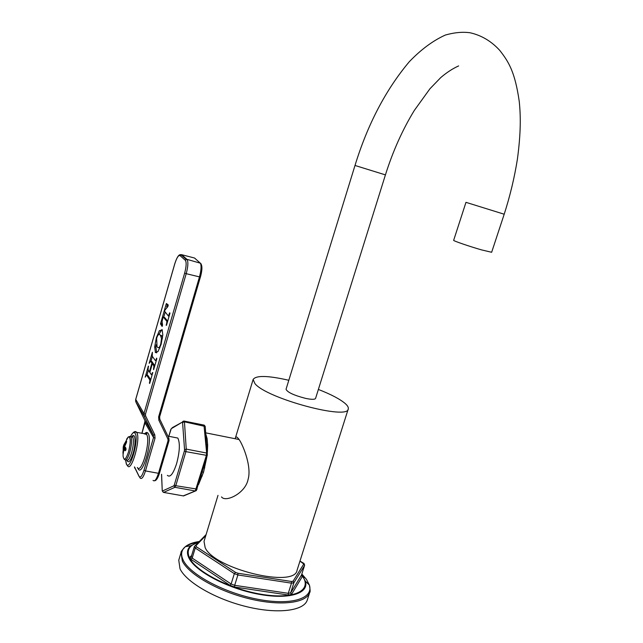 <?xml version="1.0" encoding="UTF-8"?>
<svg xmlns="http://www.w3.org/2000/svg" width="643" height="643" viewBox="0 0 643 643"><rect width="100%" height="100%" fill="white"/><g stroke="black" fill="none" stroke-linecap="round" stroke-linejoin="round"><path stroke-width="0.96" d="M301.848 574.038L306.454 579.351L309.371 585.05C313.84 598.504 291.392 605.73 257.972 599.316C224.624 593.063 190.047 574.601 183.223 560.214C180.538 554.636 181.254 550.119 185.361 546.663C182.049 550.127 180.611 552.104 181.045 552.578L178.762 560.182L180.024 568.822C186.325 582.261 215.678 599.268 246.904 606.751C278.138 614.338 304.099 610.842 307.306 599.975L309.725 592.412C306.582 603.102 280.653 606.405 249.388 598.786C218.146 591.255 188.72 574.36 182.347 561.098L181.045 552.578L183.713 548.149M218.001 495.351L204.024 541.43L205.181 547.723C214.593 569.063 294.872 588.417 297.066 570.228L348.257 408.972C348.313 420.393 266.757 398.483 254.99 383.686L253.117 379.523L235.37 438.06C235.893 436.517 236.849 436.637 238.231 438.43L238.328 438.558C241.808 442.127 252.16 465.87 248.069 479.485C245.337 493.502 225.42 502.738 221.522 496.91M348.257 408.972C348.675 407.525 347.67 405.717 345.227 403.547C339.954 399.07 331 394.368 318.365 389.441M288.82 380.27C267.753 375.488 255.85 375.247 253.117 379.523M235.185 438.735L235.37 438.06M385.422 174.888L355 165.468L286.047 389.256C287.341 392.278 293.859 395.324 305.618 398.387C311.582 399.616 314.901 399.616 315.576 398.395L385.422 174.888C392.881 151.242 402.502 129.765 414.293 110.467L429.918 88.798L440.793 77.538C446.772 72.458 452.712 68.584 458.62 65.924M504.2 214.223L491.646 252.281L481.494 249.878C469.334 246.398 452.785 240.699 453.661 240.313L465.974 202.336L504.2 214.223C510.1 195.858 514.513 177.436 517.438 158.95C520.934 132.571 520.742 115.853 519.239 101.401C514.987 71.839 508.629 61.744 499.748 50.387C491.397 41.256 481.567 35.389 470.266 32.801C462.815 31.7 454.513 32.455 445.342 35.044C433.004 40.638 420.996 49.527 409.318 61.704C385.768 89.731 367.659 124.316 355 165.468M206.893 456.747L203.59 472.042L198.558 484.533M205.873 434.258L207.118 438.695L207.657 445.165L207.367 452.479M175.017 437.513L177.838 438.068C180.177 443.043 179.775 451.539 176.64 463.547C173.232 473.891 170.146 477.829 167.373 475.362M146.572 374.998L149.851 379.965L149.682 383.461L152.777 372.546L151.346 374.668L149.819 372.45L152.351 363.689L153.894 365.923L153.597 369.709L156.812 358.81L156.635 358.135L155.694 360.651L155.228 360.393L152.238 356.206L152.383 352.26L149.16 363.295L150.566 361.157L151.941 363.094L149.409 371.847L148.059 369.797L148.364 366.084L145.197 377.152L146.282 375.006L147.802 375.263L150.767 379.724M154.682 346.85L155.421 352.485L158.033 351.504L161.128 344.318L162.8 334.979L162.221 329.827L159.351 330.703L156.362 337.696L154.682 346.85L155.911 347.132L156.699 352.822M163.354 317.16L166.891 321.355L166.489 325.35L169.969 313.125L169.68 312.811L168.402 316.002L164.64 311.333L164.881 310.191L167.871 306.566L168.265 304.991L166.433 303.52L166.135 304.235L160.501 323.887L162.132 326.451L162.534 325.045L162.068 321.508L163.065 317.039L164.592 317.457L167.71 321.13M148.38 370.32L147.006 375.094M149.409 371.847L149.964 371.967M151.941 363.094L153.179 363.367L153.042 363.842M150.735 361.374L151.965 361.647L153.179 363.367M151.563 361.374L151.965 361.647M152.391 356.423L151.001 361.245M156.04 359.75L156.514 359.855M153.452 368.801L153.894 368.897M154.706 366.1L153.894 365.923L154.714 366.084M153.717 365.642L154.77 365.867M152.351 363.689L153.589 363.962L154.818 365.706M152.005 373.736L152.471 373.832M149.337 383.019L149.787 383.115M156.136 344.801L155.911 347.132M162.012 329.521L158.741 334.569M159.946 334.866L161.723 335.702L162.575 337.575M159.93 347.879L158.781 347.558M157.037 346.722L156.643 338.322C157.728 334.545 159.006 333.58 160.477 335.421L161.53 338.596L160.79 343.852C159.689 347.63 158.435 348.586 157.037 346.722M162.1 322.778L161.731 324.168L162.438 325.414M167.429 304.324L166.674 306.928M165.138 312.241L163.708 317.192M166.111 325.133L166.529 325.229M166.159 324.852L166.609 324.956M123.882 449.135L123.215 447.086L123.713 445.181L124.123 445.47L126.599 441.243L124.654 446.507L125.859 447.986L125.996 449.73L125.047 450.791L123.818 449.401L123.022 453.926L123.295 448.348L124.051 447.833L124.236 446.041M123.215 447.086L124.597 446.684M126.567 439.209L128.359 436.854C130.77 437.152 130.842 442.127 128.568 451.804C125.819 459.769 123.986 461.176 123.07 456.032L123.215 447.062L123.633 445.478L124.107 445.784M124.083 459.094L124.605 459.536C126.052 460.999 127.78 458.563 129.79 452.246C131.678 444.932 132.04 439.788 130.883 436.798L128.359 436.854L123.986 444.635M124.011 444.305L124.437 446.186L124.855 445.856M125.047 450.791L125.731 450.204M125.739 450.196L124.557 448.854L123.818 449.401L124.421 448.862M123.311 453.13L123.858 449.272M125.554 448.927L126.02 448.862M123.279 453.5L123.319 453.018M123.022 453.926L123.295 453.403M122.974 453.813L123.287 453.259M122.813 452.101L123.352 452.294M125.063 448.878L123.986 448.645L124.051 447.833L125.152 447.978L125.473 448.91M124.131 445.462L124.798 445.84L126.502 442.247M125.739 441.942L126.446 442.432M126.599 441.243L126.591 441.878M126.647 441.347L126.293 442.858M126.253 442.947L124.694 446.395M125.827 448.3L124.629 446.845M125.859 447.986L125.779 450.221M124.517 446.226L125.506 447.922M125.907 448.484L125.819 448.894M198.583 542.266C189.074 545.192 186.1 550.48 189.645 558.148C196.42 572.19 232.3 590.161 263.935 594.687C295.684 599.421 312.506 589.752 302.242 575.75L301.583 574.858M191.646 555.407L189.902 557.232L190.979 559.314L229.921 585.291L234.647 587.035L288.281 595.024L291.464 594.478L302.234 576.675L301.503 575.115M198.904 541.936L190.826 545.746C187.089 548.937 186.486 553.084 189.018 558.204C195.472 571.418 227.276 588.297 257.907 594.084C288.594 600.015 309.404 593.537 305.393 581.216L301.671 574.569M198.8 542.041L190.826 545.746L185.361 546.663C188.495 544.115 193.149 542.395 199.338 541.486M185.546 546.638C188.568 544.557 192.715 543.102 197.996 542.266M309.725 592.412C310.352 592.259 310.239 589.808 309.371 585.05L305.393 581.216L301.647 574.657L304.444 577.535M234.647 587.035L234.679 585.315L288.273 593.32L290.66 592.918L301.527 574.979M229.921 585.291L231.134 584.005L234.679 585.315L237.886 574.963L291.488 583.169L288.273 593.32L288.281 595.024M190.979 559.314L192.193 558.084L231.134 584.005L234.333 573.66L237.886 574.963L237.918 573.243L291.48 581.481L291.488 583.169L293.875 582.791L290.66 592.918L291.464 594.478M191.373 556.525L192.193 558.084L195.239 548.005L234.333 573.66L235.547 572.383L237.918 573.243M189.902 557.232L191.228 556.838M302.234 576.675L301.463 575.188L301.808 575.806L301.511 575.091L304.597 565.165M291.48 581.481L293.071 581.232L303.777 564.015L299.968 561.106M205.792 535.603L195.89 545.762L196.445 546.783L235.547 572.383M196.445 546.783L195.239 548.005L194.274 546.703L195.199 545.722L194.507 546.245M194.411 546.47L191.236 556.758L190.633 557.256L191.292 556.565M195.89 545.762L195.199 545.722L206.114 534.558M303.046 562.995L303.448 563.18M303.777 564.015L304.589 565.406C304.388 563.895 303.906 563.091 303.15 562.995L299.984 561.042M293.071 581.232L293.875 582.791L304.549 565.502L301.463 575.188M203.968 425.087L206.652 453.042L206.331 455.565L195.287 490.963L183.239 495.89M206.194 438.221L207.118 438.695M207.488 453.837L206.652 453.042L186.237 449.103L184.453 421.824L205.23 426.454L204.233 425.136L183.898 421.028M205.246 426.687L207.271 455.485L185.891 451.643L186.237 449.103L184.557 449.698L182.54 422.009L171.239 428.72L168.828 436.3M206.733 444.771L207.657 445.165M203.574 467.807L204.739 467.919M197.112 489.122L175.78 485.706L185.891 451.643L184.388 450.96L184.557 449.698M207.239 455.357L196.324 490.625L195.287 490.963L174.896 487.306L175.78 485.706L174.285 485.015L184.388 450.96M202.304 472.05L203.59 472.042M201.114 476.005L202.328 475.949M195.472 490.979L183.52 495.938L163.587 492.409L174.896 487.306L173.843 485.811L174.285 485.015M182.813 422.411L184.453 421.824L184.268 421.101L182.789 421.414L183.906 421.02M161.594 474.301L162.253 490.858L163.29 492.321L162.566 490.955L173.843 485.811M162.317 490.488L162.566 490.955M182.54 422.009L172.139 427.756M171.239 428.72L170.877 429.339M170.813 429.516L168.771 436.284M165.171 453.797L161.176 467.373M145.053 422.62L144.82 420.353L135.898 402.02L135.705 399.552L174.775 263.895C176.696 257.787 178.449 255.022 180.024 255.617L185.321 260.286C186.599 262.215 186.374 266.483 184.654 273.09L143.968 413.545L144.161 416.093L153.356 434.998L153.54 437.513L143.992 470.234C142.087 476.085 140.463 478.135 139.113 476.375L134.556 466.963M141.934 433.398L145.005 422.789L153.54 437.513L155.035 438.188L145.471 470.925L158.467 473.304L168.048 440.72L167.927 439.048L168.868 438.124L159.818 419.268M144.812 420.337L153.356 434.998L154.786 434.829L155.035 438.188M135.89 401.996L144.161 416.093L145.599 415.908L154.786 434.829M135.745 399.399L143.968 413.545L145.463 414.205L145.599 415.908M180.418 254.676L181.615 254.684L180.024 255.617M167.927 439.048L158.877 420.241L158.628 416.865L199.434 277.012C201.171 270.542 201.516 265.945 200.463 263.228L186.944 259.338L181.615 254.684L194.507 258.012L195.319 258.695M168.048 440.72L169.045 440.632L168.86 438.068M184.654 273.09L186.205 273.685C187.949 267.175 188.319 262.569 187.322 259.852L186.213 259.362L186.944 259.338L200.463 263.228C202.408 265.205 202.392 269.835 200.423 277.117L186.205 273.685L145.463 414.205M139.113 476.375L140.158 478.062C141.693 479.541 143.461 477.162 145.471 470.925L143.992 470.234M153.042 480.385C154.642 481.872 156.45 479.509 158.467 473.304L159.448 473.063M139.089 476.479L134.853 467.831M137.755 467.959L137.996 468.522C142.071 478.159 153.042 440.616 148.187 433.495C147.343 432.096 146.234 432.112 144.86 433.535M135.641 401.272L135.681 399.472L174.743 263.847C176.857 257.216 178.907 254.17 180.9 254.708L186.213 259.362L185.321 260.286M200.986 263.751L194.507 258.012M158.628 416.865L159.641 416.801L200.383 277.061M158.877 420.241L159.834 419.332L159.617 416.704M154.553 480.755C156.257 480.667 157.897 478.143 159.472 473.184L169.045 440.632L168.868 438.124L159.834 419.332L159.568 416.881M145.246 376.677L145.68 376.766M148.171 366.534L148.581 366.623M150.566 361.157L151.796 361.422M149.264 362.732L149.698 362.829M155.694 360.651L156.249 360.771M156.225 359.148L156.691 359.244M153.765 367.643L154.232 367.748M153.99 366.582L154.529 366.695M151.66 374.652L152.198 374.765M152.343 372.618L152.777 372.707M149.57 382.159L150.028 382.264M149.739 381.556L150.205 381.653M149.948 380.487L150.51 380.608M149.835 379.933L150.655 380.109M155.421 352.485L156.659 352.758M156.362 337.696L156.804 337.792M159.351 330.703L160.581 330.992M160.477 335.421L161.723 335.702M161.53 338.596L162.398 338.789M160.79 343.852L161.232 343.949M160.597 324.144L161.827 324.434M160.501 323.887L161.731 324.168M160.678 323.156L161.907 323.437M166.135 304.235L167.365 304.525M168.522 316.034L169.149 316.179M168.635 315.914L169.181 316.051M169.181 314.323L169.648 314.435M166.127 325.02L166.561 325.117M166.521 323.501L166.995 323.614M166.939 321.717L167.501 321.854M166.867 321.315L167.606 321.492M137.321 467.469C141.364 474.928 150.992 440.825 146.62 434.443L144.241 433.848M127.009 465.219L127.491 465.669C131.373 473.111 141.002 438.896 136.782 432.53L134.708 431.791M125.65 460.026L126.406 463.892C129.757 472.155 139.193 439.659 135.207 433.486C134.057 431.686 132.506 432.667 130.561 436.428M126.952 460.348C128.447 463.587 130.505 461.232 133.125 453.275C136.244 442.963 135.351 431.879 131.887 436.605M126.454 459.874C127.909 461.336 129.645 458.909 131.654 452.592C133.543 445.294 133.905 440.15 132.731 437.16L131.228 436.87M131.791 436.983L133.061 436.661L132.731 437.16L129.476 436.452M125.94 448.894L124.541 448.846L125.634 448.935L125.948 449.561M239.011 439.499L205.752 432.86M162.245 490.697L161.522 474.293M177.838 438.068L167.903 436.115M145.053 420.996L141.886 433.39M134.435 466.939L134.805 468.2M149.851 379.965L150.647 380.134M155.26 352.243L156.498 352.517M160.822 335.943L162.06 336.225M160.565 324.096L161.795 324.385M166.891 321.355L167.598 321.524M144.747 433.945C146.451 432.996 147.07 433.02 146.596 434.033L136.694 432.377C135.231 430.529 133.165 431.863 130.497 436.38M126.358 464.206L125.578 460.05"/></g></svg>

